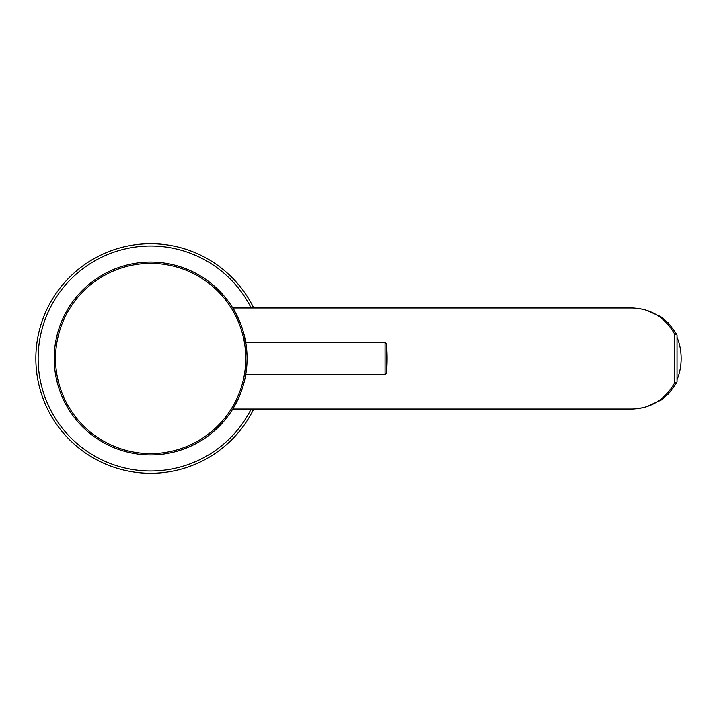 <?xml version="1.0" encoding="UTF-8"?>
<svg xmlns="http://www.w3.org/2000/svg" width="717" height="717" viewBox="0 0 717 717"><rect width="100%" height="100%" fill="white"/><g stroke="black" fill="none" stroke-linecap="round" stroke-linejoin="round"><path stroke-width="1.08" d="M677.027 379.651A41.326 29.227 -90 0 0 681.15 358.5A41.326 29.227 -90 0 0 677.027 337.349M243.968 334.239L246.352 346.723L247.024 355.327M245.564 341.489L245.689 342.215M245.671 374.883L245.331 376.766M245.555 375.538L245.205 377.411M242.005 389.349L241.746 390.12M238.653 397.917L232.917 408.798M232.953 408.735L233.366 408.063M233.392 408.009L234.298 406.467M235.714 403.904L236.099 403.178M236.18 403.017C238.609 398.679 241.011 392.629 243.404 384.868M245.205 339.625L245.304 340.109M245.097 339.069L244.981 338.523M244.784 337.617L244.676 337.107M242.597 329.47L241.629 326.54M241.046 324.944C236.305 314.064 233.554 308.409 232.783 307.987L232.819 308.032M232.953 308.265L236.942 315.471M238.125 317.927L240.105 322.516M240.258 322.892L240.562 323.672M241.172 325.276L242.355 328.691M676.731 334.794A2.294 0.995 151.3 0 0 676.749 334.23A2.294 0.995 151.3 0 0 674.733 334.239C665.179 317.461 651.081 308.713 632.448 307.987L632.26 307.987M632.26 409.013L632.448 409.013C651.081 408.287 665.179 399.539 674.733 382.761A2.294 0.995 -151.3 0 0 676.749 382.77L668.764 393.606L661.146 400.059L644.852 407.462L633.514 408.995M241.333 325.733L240.715 324.057M676.731 382.206A2.294 0.995 -151.3 0 1 676.749 382.77M677.027 381.659A2.294 1.102 180 0 1 674.733 382.761L674.733 334.239A2.294 1.102 180 0 1 677.027 335.341L677.027 381.659L677.027 335.341M54.214 358.85L54.295 362.255M54.824 369.318L54.214 358.5L54.734 348.552M54.384 352.764L54.815 347.745M54.367 353.185L54.295 354.565M54.241 356.501L54.223 357.183M54.214 358.5A96.428 96.428 0 0 1 198.86 274.987A96.428 96.428 0 0 1 198.86 442.013A96.428 96.428 0 0 1 54.214 358.5M253.728 409.013A114.792 114.792 0 0 1 78.87 448.089A114.792 114.792 0 0 1 78.87 268.911A114.792 114.792 0 0 1 253.728 307.987M245.725 374.57L385.083 374.57L385.083 342.43L245.725 342.43L245.564 341.507M386.454 358.5L386.454 343.685A163.118 163.118 0 0 1 386.454 373.315L386.454 358.5M55.532 358.5A95.119 95.119 0 0 1 150.642 263.381A95.119 95.119 0 0 1 245.761 358.5A95.119 95.119 0 0 1 150.642 453.619A95.119 95.119 0 0 1 55.532 358.5M251.165 409.013A112.497 112.497 0 0 1 80.008 446.064A112.497 112.497 0 0 1 80.008 270.936A112.497 112.497 0 0 1 251.165 307.987M632.448 307.987L232.783 307.987M632.448 409.013L232.783 409.013M633.514 308.005L644.574 309.466L660.653 316.609L668.549 323.17L676.749 334.23M385.083 342.43L386.454 343.685M385.083 374.57L386.454 373.315M245.214 377.366L246.8 365.742M246.926 363.77L247.069 359.289M245.348 340.324L245.519 341.256"/></g></svg>
